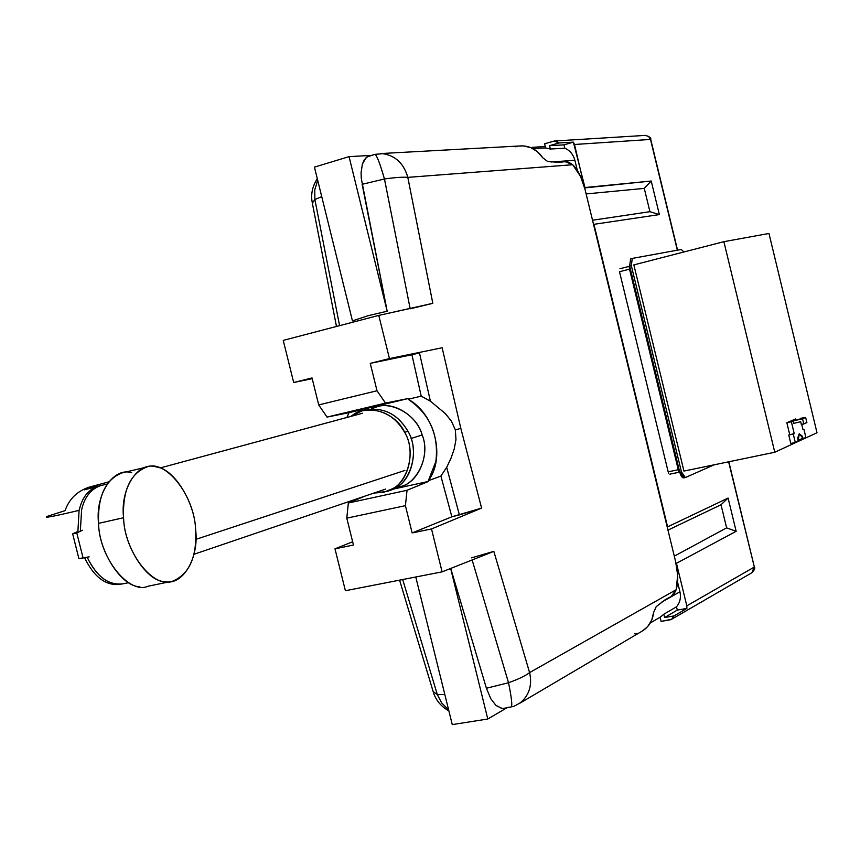 <?xml version="1.0" encoding="UTF-8"?>
<svg xmlns="http://www.w3.org/2000/svg" width="860" height="860" viewBox="0 0 860 860"><rect width="100%" height="100%" fill="white"/><g stroke="black" fill="none" stroke-linecap="round" stroke-linejoin="round"><path stroke-width="1.29" d="M628.982 266.45L678.927 471.914L679.658 471.764L678.927 471.914L628.982 266.45L629.703 266.267L628.982 266.45M83.044 557.817L89.171 556.861L78.916 558.721L72.659 533.856L77.755 531.458L72.659 533.856L76.776 532.931L83.044 557.817L76.776 532.931L72.659 533.856L78.916 558.721L83.044 557.817M82.474 530.244L76.776 532.931L82.474 530.244M371.23 408.941L376.949 406.791C393.375 400.878 417.121 416.025 422.163 434.956C431.462 456.972 415.294 487.308 395.546 487.76L401.212 486.394C418.691 482.277 430.269 454.166 422.163 434.956L411.048 438.503L422.163 434.956C416.498 412.929 387.172 398.675 371.23 408.941M545.39 146.888L545.659 147.984L550.389 149.038L549.572 145.673L558.785 142.986L558.129 142.308L554.291 141.029L544.627 143.76L545.39 146.888L544.627 143.76L554.442 141.008L558.785 142.986L573.373 142.136L574.501 144.491L650.493 139.438L648.612 136.439L645.419 135.396L648.612 136.439L650.493 139.438L677.336 250.196L650.493 139.438L574.501 144.491L584.649 187.921L651.224 181.03L584.983 187.534L573.373 142.136L558.785 142.986L549.572 145.673L550.389 149.038L564.784 148.178L563.977 144.867L549.572 145.673L563.977 144.867L573.373 142.136L563.977 144.867L564.784 148.178L550.389 149.038L545.659 147.984L545.39 146.888M532.372 147.329L532.652 148.468L532.372 147.329L545.294 146.523L532.372 147.329M661.103 621.393L660.082 617.222L661.103 621.393L670.478 619.748L672.584 618.544L674.025 615.921L664.619 617.555L663.812 614.233L660.34 617.082L663.812 614.233L664.619 617.555L677.293 610.095L676.497 606.816L663.812 614.233L676.497 606.816C680.024 602.613 681.174 597.592 679.927 591.766L677.583 582.155L679.927 591.766L661.48 602.279L679.927 591.766C681.174 597.592 680.024 602.613 676.497 606.816L677.293 610.095L664.619 617.555L674.025 615.921L671.628 619.264L661.103 621.393M751.93 572.706L754.145 567.149L686.817 605.838L686.882 608.407L674.025 615.921L686.882 608.407L677.293 610.095L686.882 608.407L686.817 605.838L754.145 567.149L751.93 572.706M754.317 566.923L728.613 461.809L754.338 566.976C755.338 568.041 754.542 569.943 751.941 572.696L671.66 619.254M650.74 139.481L677.562 250.163M586.122 193.93L644.269 188.383L651.224 181.03L659.362 214.581L593.938 224.32L667.596 526.868L728.097 498.058L736.16 531.308L676.465 563.3L686.817 605.838L676.465 563.3L736.16 531.308L726.625 527.857L674.304 556.162L726.625 527.857L721.013 504.755L728.097 498.058L667.596 526.868L593.938 224.32L659.362 214.581L649.923 211.689L592.529 220.235L649.923 211.689L644.269 188.383L586.122 193.93M577.361 170.517L574.867 160.282L550.959 162.002L574.867 160.282C573.276 154.456 569.911 150.425 564.784 148.178C569.911 150.425 573.276 154.456 574.867 160.282L577.361 170.517M651.224 181.03L644.269 188.383L649.923 211.689L659.362 214.581L651.224 181.03M667.962 530.115L721.013 504.755L667.962 530.115M736.16 531.308L728.097 498.058L721.013 504.755L726.625 527.857L736.16 531.308M660.082 617.222L650.278 622.973M723.883 241.681L774.774 452.242L817 432.752L768.98 233.469L723.883 241.681L768.98 233.469L817 432.752L774.774 452.242L683.947 471.076L633.841 264.891L723.883 241.681L633.841 264.891L683.947 471.076L774.774 452.242L723.883 241.681M786.857 422.733L795.693 418.927L786.857 422.733L791.361 421.765L794.231 433.633L793.275 434.063L795.307 442.491L797.994 441.244L797.8 437.74L799.176 433.859L801.971 435.837L803.315 438.793L805.928 437.589L803.917 429.29L802.993 429.71L801.724 424.464L802.993 429.71L803.917 429.29L802.939 429.495L803.917 429.29L805.928 437.589L798.843 439.729L797.822 437.364L798.843 439.729L803.315 438.793L799.349 433.795L797.994 441.244L795.307 442.491L793.275 434.063L794.231 433.633L791.361 421.765L793.081 421.024L786.857 422.733L789.716 434.59L786.857 422.733M790.791 443.427L788.76 435.02L794.231 433.633L788.76 435.02L793.275 434.063L788.76 435.02L790.791 443.427L795.307 442.491L790.791 443.427M714.155 464.808L685.377 477.558L681.442 471.882L679.765 472.226L681.442 471.882L631.315 265.643L629.66 266.073L679.765 472.226L629.66 266.073L630.584 258.849L632.293 258.409L630.638 258.839L629.66 266.073L631.315 265.643L632.25 258.419L681.292 249.475L683.937 251.98L681.292 249.475L632.293 258.409L631.315 265.643L681.442 471.882C682.582 475.849 683.947 477.719 685.538 477.493L714.155 464.808M685.119 477.579L683.7 477.902L679.765 472.226C680.905 476.193 682.27 478.063 683.861 477.848L685.119 477.579M793.651 423.399L793.081 421.024L793.651 423.399L800.682 421.722L793.651 423.399M800.251 418.379L805.648 417.412L802.53 418.755L803.788 423.969L801.359 424.55L800.682 421.722L801.359 424.55L806.895 422.593L803.788 423.969L802.53 418.755L793.081 421.024L805.648 417.412L806.895 422.593L805.648 417.412L800.251 418.379M363.737 410.435C382.485 406.393 397.223 413.359 407.962 431.333C419.078 449.027 412.348 479.858 395.879 487.555L388.269 490.823M386.613 491.447L389.945 490.308C409.586 486.201 420.852 451.909 407.962 431.333L404.63 432.322C396.127 412.961 368.069 403.394 353.492 414.541L350.783 416.423L362.006 410.844C380.313 407.887 394.514 415.047 404.63 432.322C415.767 450.07 409.027 480.987 392.536 488.706L383.904 492.242L373.906 493.07L386.591 491.458C406.264 487.351 417.541 452.962 404.63 432.322L407.962 431.333C397.879 414.112 383.71 406.973 365.446 409.93L362.006 410.844M665.468 599.56L656.201 606.666L665.145 599.753L671.155 596.528L676.207 589.702L529.588 672.606C525.213 675.938 518.193 679.314 508.518 682.743C518.171 679.314 525.202 675.938 529.588 672.606C532.329 684.667 529.448 694.601 520.934 702.394C510.13 708.962 513.302 705.63 511.206 706.942L507.497 707.447M508.518 682.743C511.571 697.664 512.463 705.727 511.206 706.942C512.463 705.748 511.571 697.686 508.518 682.743L486.416 688.247L450.726 568.438L486.416 688.247L508.518 682.743L472.14 559.957L508.518 682.743M433.15 691.58L437.31 694.514L441.653 702.942L448.597 709.801L441.653 702.942L437.31 694.514L402.684 579.543L437.31 694.514L444.813 694.482L437.31 694.514L433.15 691.58M314.878 199.509L321.748 196.65L314.878 199.509L339.582 325.65L314.878 199.509L314.771 189.845L317.695 180.277L314.771 189.845L314.878 199.509L312.341 203.186L336.475 326.467M484.674 554.367L493.833 551.367L442.094 571.857L431.505 528.954L481.6 508.099L460.82 428.355L455.359 429.925L451.392 421.11L455.359 429.925L455.961 439.675L454.188 449.189L455.961 439.675L455.359 429.925L460.82 428.355L442.147 347.762L389.451 358.566L370.252 363.371L419.476 352.933L430.398 401.19L421.206 396.148L408.188 399.244C436.009 414.692 445.243 458.466 428.301 480.762L440.9 476.053L446.695 467.356L451.521 457.154M430.398 401.19L419.476 352.933L411.918 354.739L421.206 396.148L430.398 401.19L445.437 413.649L451.392 421.11L444.878 413.058M446.695 467.356L459.39 514.893L481.6 508.099L451.865 516.795L412.155 532.931L431.505 528.954L412.155 532.931L405.415 505.658L346.795 518.15L353.46 545.025L346.795 518.15L348.343 503.003L407.038 490.286L428.463 481.428L428.301 480.762L428.463 481.428L407.038 490.286L405.415 505.658L412.155 532.931L451.865 516.795L440.9 476.053L451.865 516.795L459.39 514.893L446.695 467.356L440.9 476.053L428.301 480.762L435.902 461.465C438.933 434.644 429.699 413.907 408.188 399.244L408.027 398.567L408.188 399.244L421.206 396.148L411.918 354.739L370.252 363.371L377.013 390.762L318.716 404.92L312.029 377.938L293.69 382.517L283.23 340.388L378.787 315.405L283.23 340.388L293.69 382.517L312.029 377.938L318.716 404.92L377.013 390.762L385.506 403.093L408.027 398.567L349.042 412.671L346.87 417.476L349.042 412.671L408.027 398.567L385.506 403.093L327.047 417.089L349.042 412.671L327.047 417.089L385.506 403.093L377.013 390.762L370.252 363.371L389.451 358.566L378.787 315.405L423.421 305.536M348.343 503.003L364.941 496.123L348.343 503.003L346.795 518.15L405.415 505.658L407.038 490.286L348.343 503.003M410.188 308.815L432.816 303.322L378.787 315.405L389.451 358.566L442.147 347.762L460.82 428.355L481.6 508.099L431.505 528.954L442.094 571.857L345.387 590.723L442.094 571.857L493.833 551.367L471.538 557.85M353.46 545.025L334.981 548.831L345.387 590.723L334.981 548.831L353.46 545.025M362.146 184.298L384.463 178.998L410.102 308.396L384.463 178.998L362.146 184.298L387.183 311.223L368.263 315.674L352.45 320.866L314.438 167.119L352.45 320.866L368.263 315.674L387.183 311.223L349.052 156.638L314.438 167.119L349.052 156.638L387.183 311.223L361.275 178.332L361.082 172.688L362.415 163.991L366.113 157.681L369.585 155.703M370.649 155.434L349.052 156.638L370.649 155.434M293.69 382.517L312.212 378.658L293.69 382.517M454.188 449.189L450.436 459.767M318.716 404.92L327.047 417.089L318.716 404.92M428.463 481.428L392.665 489.233L428.463 481.428M374.788 493.124L371.896 493.758L374.788 493.124M352.654 541.768L334.981 548.831L352.654 541.768M487.781 719.014L506.346 708.124L487.781 719.014L450.64 568.471L487.781 719.014L452.263 724.604L415.767 576.995L452.263 724.604L487.781 719.014M504.992 708.457L501.864 708.533L495.844 705.275L490.77 698.675L486.416 688.247M496.209 705.598L502.444 708.608L511.195 706.942M362.576 163.507L364.264 159.928L367.005 156.95L374.949 154.381C376.766 155.123 379.937 163.335 384.463 178.998C394.686 177.493 402.469 176.945 407.801 177.364L572.717 164.733L407.801 177.364C404.06 163.938 395.912 156.036 383.356 153.65L382.162 153.575C395.235 155.402 403.781 163.325 407.801 177.364L432.816 303.322L407.801 177.364C402.448 176.956 394.675 177.493 384.463 178.998C379.926 163.314 376.755 155.112 374.949 154.381L371.488 155.391M520.139 702.975C529.233 695.299 532.383 685.173 529.588 672.606L493.833 551.367L529.588 672.606L676.207 589.702L677.659 575.189L675.659 561.73L585.026 189.404L580.597 176.547L572.717 164.733L565.213 161.68L558.538 162.346L547.626 161.465L558.925 162.336M547.626 161.465L542.735 157.767C537.306 149.823 530.147 145.867 521.257 145.888M653.643 612.428L651.708 620.125L647.623 626.628L642.678 630.799C649.031 626.65 652.686 620.533 653.643 612.428L656.201 606.666M636.529 633.422L634.68 633.82M564.999 161.701L568.815 162.239L572.717 164.733C578.071 170.087 582.166 178.31 585.026 189.404L675.659 561.73C678.207 572.792 678.389 582.123 676.207 589.702L673.982 594.024L670.993 596.614M515.71 146.791L517.559 146.329M519.44 146.028L523.235 145.91L530.695 147.576L537.403 151.65L542.735 157.767M679.733 472.086L669.886 474.15M678.669 470.871L678.282 469.732L668.177 471.828L678.282 469.732L629.531 269.159L619.501 271.738L668.177 471.828L619.501 271.738L629.531 269.159L629.337 267.944L678.669 470.871M629.692 266.224L619.92 268.739L629.692 266.224M668.65 473.15L668.177 471.828M195.876 539.36L404.888 470.441L195.876 539.36M87.731 487.566L98.341 486.126L88.935 487.222L108.672 481.879M88.935 487.222C77.11 491.21 69.155 499.026 65.07 510.646L47.73 516.204C42.377 518.548 52.825 516.602 79.088 510.356L77.841 532.437M80.324 531.265L81.625 509.754C84.506 497.005 90.934 488.921 100.921 485.524C90.934 488.921 84.506 497.005 81.625 509.754L80.324 531.265L81.625 509.754C84.549 497.08 90.88 489.017 100.642 485.588M139.836 586.703C121.969 586.993 98.932 552.152 98.556 523.364C95.073 494.038 113.67 466.7 131.72 472.753M195.639 529.824C197.004 556.925 189.393 574.018 172.785 581.124C154.402 589.713 124.302 552.765 123.582 517.72L98.556 523.364C97.61 496.381 105.415 479.568 121.98 472.925L146.598 467.077C165.797 458.939 194.575 495.768 195.639 529.824C194.919 502.433 173.881 468.377 156.23 466.937C138.342 460.777 120.024 488.2 123.582 517.72C124.055 546.681 147.006 581.801 164.69 581.564C182.836 586.154 199.24 557.667 195.639 529.824M170.979 581.5L148.006 586.24C129.409 594.841 99.158 558.204 98.556 523.364L123.582 517.72C122.539 490.565 130.215 473.688 146.598 467.077M107.048 484.072L98.416 486.115C89.741 488.888 83.721 495.457 80.367 505.831L79.088 510.356C52.825 516.602 42.377 518.548 47.73 516.204M84.517 557.592C94.116 577.468 106.264 586.359 120.97 584.262M123.485 583.736C108.844 585.832 96.718 576.974 87.129 557.183C96.718 576.974 108.844 585.832 123.485 583.736L128.656 582.661M123.507 583.736C109.252 586.154 97.126 577.307 87.129 557.183M554.474 141.008L645.344 135.396C649.569 136.6 651.353 137.955 650.73 139.449M728.839 461.766L754.338 566.976M545.638 147.899L532.953 148.629M685.291 477.569L683.7 477.902M632.25 258.419L630.584 258.849M433.612 693.053C436.224 700.717 441.298 706.651 448.856 710.833M312.126 202.025C310.761 193.898 312.492 186.136 317.308 178.74M399.588 580.145L433.15 691.569M520.816 145.91L380.873 153.553M383.356 153.65L375.067 154.349M519.289 703.544L642.226 631.068M679.744 472.118L669.822 474.172M193.973 554.281L385.667 489.071M96.685 486.631L84.13 489.899M159.992 468.001L362.544 413.241"/></g></svg>
